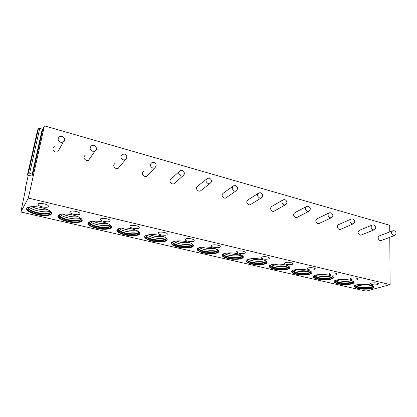 <?xml version="1.0" encoding="UTF-8"?>
<svg xmlns="http://www.w3.org/2000/svg" width="417" height="417" viewBox="0 0 417 417"><rect width="100%" height="100%" fill="white"/><g stroke="black" fill="none" stroke-linecap="round" stroke-linejoin="round"><path stroke-width="0.63" d="M389.796 237.32L390.103 284.592L366.1 291.149L20.85 211.987L25.776 188.213L25.004 189.74L28.21 175.531M37.551 130.323L38.541 128.055L39.792 128.118L42.701 129.52L44.384 125.851L389.718 225.279L389.765 231.915M390.103 284.592L28.335 198.059L20.85 211.987M44.384 125.851L28.335 198.059M54.293 146.602C52.141 148.614 52.537 150.422 55.487 152.017L57.822 151.835L59.261 149.244M85.355 155.077C83.165 157.037 83.525 158.835 86.434 160.472L88.524 160.342L90.02 158.189M115.181 163.229C112.976 165.142 113.304 166.925 116.171 168.588L118.047 168.504L119.523 166.743M143.849 171.085C141.644 172.94 141.947 174.713 144.762 176.396L146.456 176.349L147.853 174.921M178.893 171.846L171.423 178.648C169.229 180.457 169.516 182.213 172.278 183.913L173.806 183.887L175.104 182.745M206.264 179.294L197.971 185.94C195.797 187.702 196.068 189.438 198.779 191.148L200.165 191.142L201.338 190.225M232.613 186.503L223.538 192.972C221.401 194.687 221.662 196.402 224.315 198.122L225.576 198.127L226.634 197.397M257.982 193.488L248.188 199.753C246.093 201.427 246.343 203.126 248.944 204.851L250.091 204.862L251.034 204.278M282.424 200.243L271.973 206.306C269.914 207.937 270.159 209.615 272.708 211.341L273.761 211.362L274.594 210.893M305.984 206.785L294.928 212.628C292.922 214.229 293.161 215.886 295.653 217.606L297.357 217.252M328.711 213.118L317.108 218.748C315.143 220.306 315.382 221.948 317.822 223.658L319.365 223.382M350.65 219.253L338.541 224.659C336.628 226.186 336.868 227.807 339.256 229.512L340.653 229.293M371.839 225.19L359.272 230.382C357.405 231.878 357.645 233.478 359.986 235.172L361.252 235.006M392.319 230.935L379.329 235.918C377.521 237.388 377.755 238.967 380.043 240.651L381.206 240.52M37.056 214.609C45.516 216.652 53.704 215.354 51.234 212.248C49.753 210.444 46.48 208.901 41.419 207.635C32.766 205.498 24.52 206.889 27.048 209.949C28.622 211.815 31.958 213.368 37.056 214.609M48.362 206.592L48.278 205.816C47.152 203.897 38.682 202.511 38.01 204.142L38.109 204.898C39.271 206.816 47.606 208.192 48.362 206.592M67.502 221.615C75.821 223.627 84.25 222.297 81.8 219.238C80.455 217.58 77.458 216.173 72.813 215.016C64.307 212.91 55.826 214.338 58.333 217.346C59.756 219.055 62.816 220.478 67.502 221.615M79.855 214.051L79.824 213.238C78.771 211.435 70.791 210.194 69.915 211.7L69.962 212.493C71.046 214.296 78.902 215.526 79.855 214.051M96.791 228.349C104.964 230.335 113.638 228.975 111.214 225.972C109.989 224.455 107.242 223.163 102.973 222.105C94.612 220.03 85.892 221.49 88.378 224.44C89.671 226.004 92.475 227.307 96.791 228.349M110.098 221.213L110.135 220.369C109.145 218.675 101.602 217.559 100.554 218.951L100.539 219.78C101.55 221.469 108.978 222.579 110.098 221.213M124.98 234.834C133.013 236.788 141.926 235.412 139.533 232.467C138.418 231.075 135.895 229.892 131.97 228.923C123.755 226.879 114.795 228.36 117.25 231.247C118.428 232.681 121.003 233.874 124.98 234.834M139.169 228.094L139.268 227.229C138.35 225.639 131.193 224.633 129.989 225.925L129.906 226.775C130.855 228.36 137.897 229.36 139.169 228.094M152.137 241.078C160.019 243.007 169.182 241.61 166.826 238.732C165.81 237.455 163.49 236.371 159.867 235.48C151.804 233.468 142.604 234.964 145.022 237.784C146.096 239.103 148.468 240.197 152.137 241.078M167.128 234.719L167.3 233.833C166.44 232.342 159.638 231.43 158.298 232.629L158.142 233.494C159.028 234.985 165.726 235.892 167.128 234.719M178.314 247.099C186.05 248.996 195.458 247.594 193.139 244.784C192.211 243.611 190.074 242.616 186.727 241.792C178.82 239.817 169.37 241.323 171.762 244.075C172.737 245.279 174.921 246.285 178.314 247.099M194.041 241.089L194.291 240.192C193.483 238.795 186.998 237.966 185.539 239.077L185.31 239.957C186.133 241.354 192.524 242.178 194.041 241.089M203.569 252.905C211.153 254.771 220.802 253.369 218.524 250.627C217.674 249.554 215.704 248.636 212.607 247.88C204.856 245.936 195.166 247.443 197.517 250.122C198.409 251.227 200.426 252.155 203.569 252.905M219.968 247.229L220.296 246.327C219.54 245.014 213.337 244.258 211.773 245.29L211.466 246.176C212.237 247.489 218.346 248.24 219.968 247.229M227.943 258.509C235.376 260.344 245.264 258.947 243.028 256.278C242.251 255.287 240.427 254.443 237.565 253.744C229.965 251.837 220.035 253.338 222.35 255.944C223.163 256.966 225.029 257.815 227.943 258.509M244.956 253.145L245.363 252.243C243.069 250.82 240.301 250.497 237.054 251.274L236.674 252.165C238.941 253.583 241.704 253.906 244.956 253.145M251.487 263.925C258.764 265.728 268.892 264.336 266.698 261.74C265.983 260.828 264.3 260.052 261.636 259.405C254.193 257.529 244.028 259.02 246.301 261.558C247.046 262.496 248.777 263.283 251.487 263.925M269.059 258.853L269.549 257.951C267.386 256.622 264.68 256.319 261.438 257.049L260.974 257.941C263.117 259.265 265.811 259.567 269.059 258.853M274.235 269.158C281.366 270.925 291.718 269.549 289.57 267.026C288.918 266.187 287.355 265.467 284.879 264.868C277.592 263.028 267.198 264.503 269.429 266.974C270.112 267.834 271.712 268.558 274.235 269.158M292.322 264.362L292.896 263.466C290.847 262.22 288.204 261.939 284.967 262.621L284.425 263.502C286.448 264.748 289.08 265.035 292.322 264.362M296.237 274.214C303.211 275.955 313.793 274.594 311.687 272.139C311.087 271.368 309.633 270.706 307.334 270.148C300.198 268.339 289.58 269.799 291.77 272.192C292.395 272.989 293.886 273.661 296.237 274.214M314.793 269.684L315.445 268.798C313.501 267.625 310.915 267.36 307.689 268.001L307.063 268.876C308.981 270.044 311.556 270.315 314.793 269.684M317.519 279.109C324.348 280.813 335.143 279.479 333.084 277.096C332.531 276.382 331.181 275.767 329.034 275.246C322.049 273.479 311.212 274.912 313.365 277.237C313.938 277.972 315.325 278.592 317.519 279.109M336.509 274.824L337.233 273.948C335.393 272.848 332.86 272.598 329.638 273.198L328.94 274.063C330.759 275.163 333.282 275.418 336.509 274.824M338.119 283.847C344.802 285.52 355.81 284.206 353.793 281.897C353.282 281.235 352.026 280.667 350.025 280.182C343.191 278.447 332.141 279.854 334.252 282.111C334.783 282.789 336.071 283.367 338.119 283.847M357.499 279.797L358.307 278.931C356.556 277.894 354.069 277.659 350.859 278.222L350.082 279.077C351.812 280.115 354.288 280.349 357.499 279.797M358.078 288.439C364.609 290.076 375.821 288.788 373.851 286.547C373.377 285.937 372.204 285.405 370.332 284.957C363.65 283.258 352.396 284.634 354.466 286.823C354.956 287.449 356.16 287.985 358.078 288.439M377.812 284.608L378.693 283.758C377.025 282.778 374.586 282.554 371.385 283.086L370.536 283.925C372.183 284.9 374.607 285.129 377.812 284.608M25.437 189.85L25.004 189.74M32.688 174.468L31.937 175.953L28.492 175.567L27.439 175.046L28.361 173.123L29.649 173.196L32.688 174.468L42.701 129.52M89.587 158.809L89.806 159.085M118.876 167.514L119.043 167.775M26.777 208.354L27.178 209.376C28.747 211.242 32.083 212.8 37.181 214.041C44.921 215.573 49.738 215.313 51.635 213.254M50.91 211.862C50.082 214.302 45.599 214.75 37.462 213.212C32.761 212.065 29.685 210.627 28.241 208.896L28.038 207.338M28.007 207.395L28.846 208.86C30.571 210.392 33.485 211.654 37.587 212.644C44.697 214.057 49.138 213.817 50.916 211.93M50.342 211.336C47.236 212.149 43.076 211.987 37.864 210.851C33.787 209.871 30.764 208.609 28.794 207.067M58.067 215.824L58.448 216.777C59.871 218.492 62.925 219.915 67.611 221.052C75.388 222.569 80.241 222.277 82.18 220.176M81.461 218.836C80.575 221.286 76.061 221.755 67.919 220.244C63.598 219.196 60.783 217.877 59.469 216.293L59.261 214.818M59.235 214.864L60.027 216.235C61.596 217.627 64.26 218.779 68.028 219.686C75.169 221.083 79.647 220.817 81.466 218.889M80.872 218.31C77.698 219.18 73.486 219.045 68.226 217.909C64.557 217.028 61.82 215.907 60.017 214.536M88.117 222.996L88.477 223.882C89.77 225.446 92.574 226.754 96.885 227.797C104.693 229.293 109.588 228.975 111.568 226.843M110.849 225.555C109.906 228.01 105.36 228.495 97.213 227.01C93.236 226.045 90.651 224.841 89.462 223.392L89.248 222.006M89.238 222.037L89.978 223.303C91.406 224.575 93.846 225.628 97.312 226.457C104.479 227.838 108.999 227.546 110.854 225.587M110.239 225.029C106.997 225.941 102.728 225.832 97.432 224.695C94.143 223.913 91.672 222.918 90.02 221.703M117.005 229.887L117.339 230.695C118.517 232.133 121.092 233.332 125.064 234.286C132.903 235.767 137.834 235.423 139.872 233.265M118.074 228.923L118.767 230.095C120.065 231.258 122.311 232.217 125.496 232.978C132.695 234.344 137.245 234.031 139.153 232.04C139.653 234.333 132.033 235.125 125.413 233.52C121.743 232.639 119.371 231.529 118.287 230.205L118.079 228.912M138.501 231.498C135.186 232.451 130.865 232.363 125.548 231.237C122.614 230.538 120.388 229.658 118.866 228.589M144.788 236.507L145.1 237.242C146.174 238.56 148.541 239.66 152.21 240.541C160.071 241.996 165.049 241.636 167.139 239.457M166.419 238.279C166.925 240.562 159.101 241.38 152.575 239.796C149.192 238.983 147.008 237.966 146.023 236.747L145.809 235.553L146.023 236.747M146.101 236.204L146.466 236.616C147.649 237.68 149.708 238.56 152.653 239.259C159.857 240.604 164.444 240.275 166.414 238.274M165.726 237.737C162.328 238.722 157.965 238.654 152.632 237.534L146.633 235.209M171.538 242.871L171.83 243.538C172.805 244.748 174.989 245.759 178.382 246.567C186.263 248.006 191.278 247.625 193.425 245.441M172.529 241.933L173.128 242.892C174.212 243.862 176.11 244.67 178.825 245.311C186.024 246.635 190.647 246.296 192.696 244.305C193.217 246.567 185.179 247.406 178.763 245.842C175.63 245.092 173.618 244.159 172.721 243.043L172.508 241.943M191.961 243.757C188.484 244.769 184.079 244.716 178.747 243.606L173.373 241.573M197.309 248.996L197.575 249.595C198.466 250.706 200.483 251.633 203.626 252.384C209.913 253.906 218.19 253.296 218.789 251.216M218.07 250.148C218.571 252.363 210.335 253.218 204.017 251.675C201.119 250.982 199.258 250.122 198.44 249.095L198.231 248.094M198.268 248.079L198.82 248.928C199.811 249.814 201.562 250.56 204.075 251.154C211.257 252.452 215.912 252.108 218.044 250.122M217.262 249.575C213.697 250.596 209.256 250.56 203.939 249.46L199.149 247.703M222.152 254.891L222.397 255.428C223.21 256.445 225.076 257.305 227.99 257.998C234.198 259.504 242.699 258.868 243.273 256.799M242.553 255.788C243.038 257.956 234.599 258.827 228.396 257.305C225.706 256.663 223.992 255.871 223.241 254.928L223.038 254.021M223.085 253.995L223.59 254.745C224.497 255.558 226.113 256.241 228.443 256.789C235.6 258.06 240.291 257.716 242.512 255.751M241.672 255.199C238.024 256.226 233.551 256.2 228.255 255.115L224.007 253.604M246.119 260.573L246.343 261.047C247.088 261.985 248.813 262.773 251.524 263.419C257.643 264.91 266.369 264.253 266.916 262.204M266.202 261.24C266.666 263.367 258.034 264.242 251.946 262.741C249.444 262.147 247.854 261.417 247.166 260.552L246.968 259.734M247.031 259.697L247.484 260.349C248.318 261.094 249.819 261.725 251.983 262.236C257.524 263.586 265.421 263.033 266.145 261.198M265.243 260.635C261.501 261.662 257.002 261.641 251.748 260.573L248.006 259.285M269.262 266.046L269.465 266.468C270.143 267.328 271.748 268.058 274.266 268.657C280.302 270.133 289.242 269.455 289.773 267.433M289.054 266.52C289.492 268.6 280.667 269.471 274.699 267.995C272.374 267.443 270.899 266.771 270.268 265.973L270.075 265.238M270.153 265.196L270.56 265.759L274.73 267.495C280.167 268.829 288.225 268.272 288.986 266.468M288.006 265.9C284.18 266.922 279.656 266.906 274.449 265.853L271.186 264.769M291.613 271.331L291.796 271.696C292.421 272.494 293.912 273.166 296.258 273.724C302.2 275.178 311.358 274.49 311.869 272.499M311.155 271.629C311.551 273.661 302.549 274.527 296.701 273.078C294.532 272.562 293.161 271.941 292.583 271.206L292.4 270.555M292.489 270.503L292.854 270.977L296.727 272.582C302.054 273.891 310.264 273.333 311.066 271.571M310.008 270.998C306.088 272.004 301.554 271.988 296.398 270.956L293.589 270.054M313.219 276.429L313.386 276.747C313.959 277.482 315.346 278.108 317.535 278.624C323.378 280.062 332.745 279.364 333.246 277.404M332.531 276.58C332.891 278.561 323.717 279.416 317.983 277.993C315.966 277.513 314.689 276.935 314.157 276.257L313.98 275.684M314.09 275.627L318.004 277.508C323.227 278.791 331.583 278.238 332.427 276.513M331.28 275.934C327.277 276.919 322.727 276.909 317.639 275.892L315.257 275.163M334.121 281.355L334.262 281.626C334.794 282.304 336.086 282.888 338.135 283.367C343.879 284.785 353.449 284.086 353.934 282.158M353.22 281.381C353.533 283.305 344.197 284.144 338.588 282.752C336.701 282.304 335.513 281.767 335.023 281.141L334.856 280.636M334.981 280.573L338.604 282.273C343.712 283.534 352.203 282.987 353.1 281.303M351.859 280.719C347.768 281.683 343.212 281.668 338.197 280.677L336.232 280.094M354.466 286.823L354.471 286.343C354.961 286.974 356.165 287.511 358.083 287.965C363.728 289.362 373.491 288.658 373.971 286.771M373.257 286.031C373.523 287.902 364.031 288.726 358.547 287.36C356.78 286.943 355.67 286.443 355.216 285.864L355.06 285.426M355.201 285.353L358.552 286.886C363.551 288.121 372.173 287.589 373.121 285.947M371.771 285.364C367.601 286.291 363.045 286.276 358.114 285.306L356.54 284.858M37.561 130.271L27.439 175.046M38.541 128.055L28.361 173.123M39.792 128.118L29.649 173.196M42.185 129.494L32.151 174.436M31.932 206.613C36.92 209.089 42.169 210.132 47.689 209.741M63.076 214.041C67.898 216.329 72.954 217.247 78.24 216.793M93.022 221.182C97.682 223.277 102.546 224.08 107.607 223.58M121.842 228.042C126.341 229.955 131.011 230.643 135.853 230.121M149.594 234.641C153.93 236.366 158.413 236.96 163.042 236.423M176.344 240.995C180.519 242.538 184.809 243.038 189.219 242.506M202.156 247.109C206.154 248.475 210.251 248.897 214.447 248.381M227.072 252.999C230.893 254.198 234.792 254.547 238.764 254.057M251.154 258.681C254.782 259.713 258.467 260 262.215 259.546M274.443 264.159C277.863 265.035 281.329 265.269 284.837 264.858M296.987 269.445L306.667 269.997M318.838 274.553L327.731 274.98M340.037 279.484L348.054 279.802M360.642 284.253L367.653 284.483M57.822 151.835L63.186 142.171C65.281 139.831 64.958 137.871 62.227 136.291L59.527 136.74C57.311 138.804 57.723 140.67 60.778 142.338L63.186 142.171C64.432 141.478 64.89 140.425 64.567 139.017M88.524 160.342L94.883 151.183C97.052 148.905 96.791 146.961 94.101 145.361L91.599 145.726C89.347 147.733 89.723 149.588 92.73 151.293L94.883 151.183C96.035 150.605 96.535 149.667 96.379 148.363M118.047 168.504L125.319 159.815C127.545 157.6 127.336 155.682 124.683 154.061L122.348 154.358C120.086 156.307 120.43 158.152 123.385 159.888L125.319 159.815L126.877 157.365M146.456 176.349L154.561 168.098C156.839 165.945 156.667 164.053 154.055 162.416L151.861 162.656C149.604 164.553 149.922 166.383 152.825 168.14L154.561 168.098L156.12 166.023M173.806 183.887L182.682 176.052C184.997 173.962 184.861 172.096 182.281 170.444L180.212 170.642C177.97 172.487 178.273 174.301 181.119 176.068L182.682 176.052L184.194 174.332M200.165 191.142L209.746 183.699C212.086 181.666 211.982 179.826 209.433 178.168L207.468 178.33C205.258 180.128 205.545 181.916 208.328 183.699L209.746 183.699L211.164 182.307M225.576 198.127L235.808 191.049C238.175 189.078 238.091 187.264 235.569 185.601L233.697 185.732C231.518 187.483 231.795 189.25 234.521 191.038L235.808 191.049L237.106 189.938M258.947 192.868C256.815 194.572 257.08 196.324 259.749 198.111L260.922 198.132C263.304 196.214 263.247 194.426 260.745 192.763L258.947 192.868M273.761 211.362L285.139 204.956C287.532 203.089 287.49 201.328 285.009 199.665L283.279 199.748C281.194 201.416 281.454 203.142 284.066 204.924L285.139 204.956L286.171 204.262M296.617 217.632L308.502 211.534C310.91 209.72 310.879 207.984 308.413 206.326L306.745 206.384C304.707 208.015 304.963 209.72 307.517 211.497L308.502 211.534L309.414 210.986M318.708 223.689L331.056 217.882C333.475 216.115 333.459 214.406 331.004 212.753L329.388 212.795C327.402 214.385 327.658 216.069 330.155 217.841L331.859 217.45M340.069 229.548L352.845 224.012C355.268 222.292 355.263 220.609 352.824 218.956L351.25 218.988C349.316 220.546 349.571 222.209 352.016 223.971L353.548 223.668M360.741 235.209L373.903 229.934C376.337 228.261 376.337 226.603 373.903 224.956L372.371 224.972C370.494 226.499 370.749 228.135 373.137 229.892L374.518 229.658M380.747 240.687L394.268 235.657C396.708 234.031 396.713 232.394 394.289 230.752L392.793 230.757C390.964 232.253 391.224 233.874 393.559 235.615L394.81 235.438M27.178 209.376L27.048 209.949M28.372 208.318L28.241 208.896M28.846 208.86L28.497 207.16M47.892 209.84C43.769 210.601 34.872 208.62 31.723 206.623M38.338 203.84L38.109 204.898M58.448 216.777L58.333 217.346M59.584 215.725L59.469 216.293M60.027 216.235L59.683 214.646M78.438 216.882C74.695 217.606 66.657 216.168 62.873 214.057M70.16 211.482L69.962 212.493M88.477 223.882L88.378 224.44M89.561 222.829L89.462 223.392M89.978 223.303L89.634 221.839M107.794 223.663L100.872 223.538C97.922 223.105 95.238 222.324 92.819 221.198M100.705 218.826L100.539 219.78M117.339 230.695L117.25 231.247M118.381 229.652L118.287 230.205M118.767 230.095L118.433 228.751M136.036 230.194L129.687 230.189C128.123 230.127 123.568 229.053 121.644 228.057M130.047 225.878L129.906 226.775M145.1 237.242L145.022 237.784M146.466 236.616L146.138 235.397M163.219 236.491L157.47 236.585C155.557 236.538 152.867 235.897 149.401 234.662M158.257 232.655L158.142 233.494M171.83 243.538L171.762 244.075M172.789 242.506L172.721 243.043M173.128 242.892L172.815 241.792M189.396 242.569L184.116 242.725C182.495 242.579 180.28 242.475 176.156 241.01M185.403 239.176L185.31 239.957M197.575 249.595L197.517 250.122M198.502 248.574L198.44 249.095M198.82 248.928L198.523 247.948M214.614 248.433C211.059 249.048 206.842 248.615 201.969 247.13M211.544 245.451L211.466 246.176M222.397 255.428L222.35 255.944M223.293 254.412L223.241 254.928M223.59 254.745L223.314 253.88M238.931 254.104C235.725 254.698 231.716 254.339 226.895 253.02M236.731 251.498L236.674 252.165M246.343 261.047L246.301 261.558M247.208 260.041L247.166 260.552M247.484 260.349L247.234 259.593M262.376 259.588C259.489 260.145 255.689 259.848 250.977 258.702M261.021 257.32L260.974 257.941M269.465 266.468L269.429 266.974M270.299 265.467L270.268 265.973M270.56 265.759L270.331 265.103M284.999 264.894C281.715 265.155 279.557 265.421 274.266 264.175M284.457 262.939L284.425 263.502M291.796 271.696L291.77 272.192M292.609 270.706L292.583 271.206M292.854 270.977L292.651 270.419M306.829 270.034C303.612 270.237 302.07 270.539 296.815 269.46M307.089 268.355L307.063 268.876M313.386 276.747L313.365 277.237M314.178 275.767L314.157 276.257M314.402 276.018L314.225 275.554M327.898 275.012L318.666 274.568M328.95 273.588L328.94 274.063M334.262 281.626L334.252 282.111M335.039 280.657L335.023 281.141M335.247 280.891L335.096 280.511M348.226 279.833L339.86 279.499M350.092 278.645L350.082 279.077M355.227 285.384L355.216 285.864M355.42 285.603L355.3 285.301M367.836 284.503L360.455 284.264M370.536 283.529L370.536 283.925M250.091 204.862L260.922 198.132"/></g></svg>
